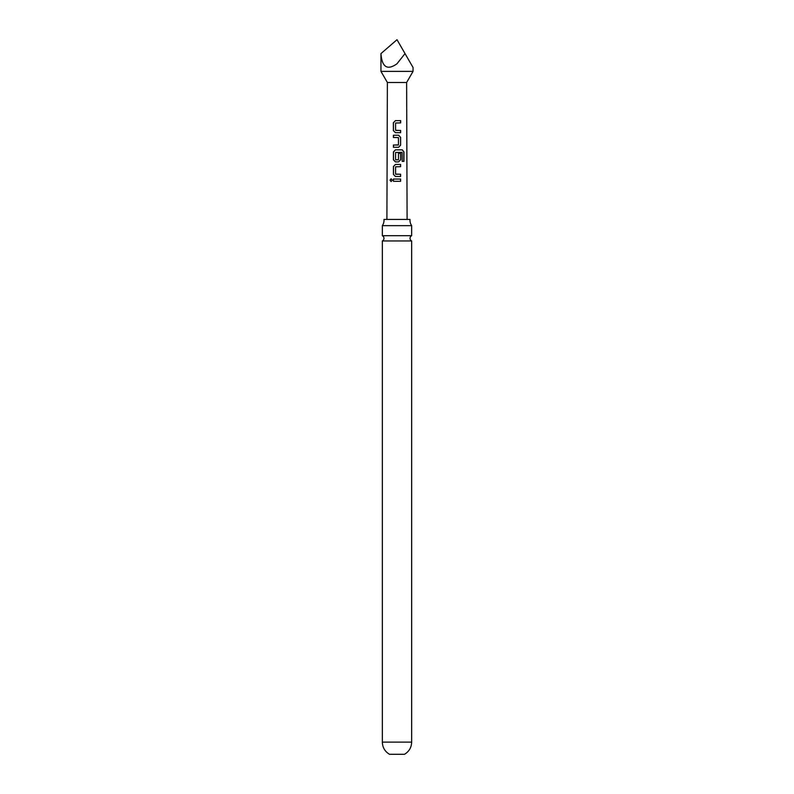 <?xml version="1.0" encoding="UTF-8"?>
<svg xmlns="http://www.w3.org/2000/svg" width="794" height="794" viewBox="0 0 794 794"><rect width="100%" height="100%" fill="white"/><g stroke="black" fill="none" stroke-linecap="round" stroke-linejoin="round"><path stroke-width="1.19" d="M390.043 180.169L391.105 178.779L392.286 180.169L391.085 181.558L390.043 180.169M391.154 181.558L390.191 180.169L391.164 178.779M382.341 225.655L411.659 225.655A9.677 9.677 0 0 1 410.002 219.422L383.998 219.422A9.677 9.677 0 0 1 382.341 225.655L382.341 235.709L411.659 235.709A2.928 2.928 0 0 0 411.659 240.949L382.341 240.949L382.341 742.132C382.529 747.491 384.921 751.541 389.517 754.3L404.483 754.3C409.079 751.541 411.471 747.491 411.659 742.132L382.341 742.132M382.341 235.709A2.928 2.928 0 0 1 382.341 240.949M395.72 159.892L398.459 159.733L398.459 153.351L400.613 153.351L400.613 159.793L398.608 161.887L395.422 161.887L393.407 159.793L393.417 151.932L395.432 149.828L402.32 149.838L403.938 151.942L403.948 161.371L402.191 161.371L402.062 152.329L395.581 152.478L395.571 159.733L398.31 159.882M413.049 71.371L406.627 82.487L387.373 82.487L380.951 71.371L413.049 71.371L413.049 67.49M405.019 53.595L413.049 67.49L405.019 53.595L397 63.768C387.323 70.616 381.974 67.232 380.951 53.595L397 39.7L405.019 53.595M397 120.628L400.672 120.638L400.672 122.881L395.581 123.03L395.581 130.285L400.662 130.444L400.633 132.677L395.412 132.677L393.377 130.593L393.358 122.733L395.432 120.628L397 120.628M397 135.218L398.598 135.218L400.623 137.322L400.613 145.193L398.598 147.287L393.417 147.287L393.417 145.044L398.459 144.885L398.449 137.61L393.407 137.471L393.397 135.228L397 135.218M397 164.437L400.623 164.437L400.623 166.68L395.581 166.829L395.571 174.094L400.623 174.243L400.623 176.496L395.422 176.486L393.417 174.392L393.417 166.532L395.432 164.437L397 164.437M397 179.037L400.623 179.037L400.623 181.28L393.417 181.29L393.417 179.037L397 179.037M393.487 181.29L393.417 179.037M393.496 179.037L400.623 179.037M400.543 179.037L400.543 181.29M395.462 176.496L393.417 174.392M395.72 174.243L400.623 174.243M400.543 174.243L400.543 176.496M393.487 174.392L393.496 166.532L395.462 164.437L400.623 164.437M400.543 164.437L400.543 166.68M395.462 161.887L393.487 159.793L393.496 151.932L395.472 149.828L402.201 149.838L403.938 151.942M403.789 151.942L403.799 161.371M398.429 153.351L400.543 153.351L400.613 159.793M400.533 159.793L398.568 161.887M393.487 137.471L393.477 135.228L398.558 135.218L400.543 137.322L400.613 145.193M400.533 145.193L398.568 147.287M398.28 145.034L393.417 145.044M393.487 147.287L393.487 145.044M395.452 132.677L393.377 130.593M395.72 130.434L400.662 130.444M400.583 130.444L400.553 132.677M393.457 130.593L393.437 122.733L395.472 120.628L400.672 120.638M400.593 120.638L400.583 122.881M406.627 82.487L407.094 219.422M387.373 82.487L386.906 219.422M411.659 240.949L411.659 742.132M411.659 225.655L411.659 235.709M380.951 71.371L380.951 53.595"/></g></svg>

